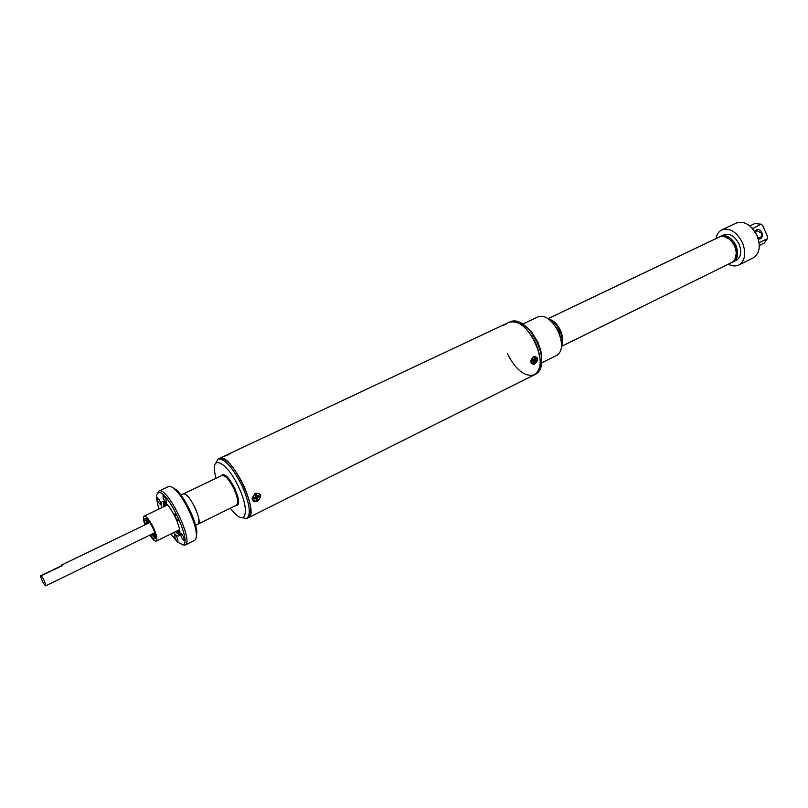 <?xml version="1.0" encoding="UTF-8"?>
<svg xmlns="http://www.w3.org/2000/svg" width="808" height="808" viewBox="0 0 808 808"><rect width="100%" height="100%" fill="white"/><g stroke="black" fill="none" stroke-linecap="round" stroke-linejoin="round"><path stroke-width="1.21" d="M62.206 565.691L61.347 565.176L61.186 565.873L62.206 565.691L41.339 575.75C44.248 580.094 45.703 583.467 45.692 585.861L45.632 585.881C43.531 583.942 41.784 580.619 40.4 575.902L41.339 575.75M61.186 565.873L40.4 575.902M183.477 493.86C188.658 491.345 203.505 522.443 197.95 524.15C199.95 522.21 199.01 516.787 195.132 507.868C190.334 498.334 186.385 493.688 183.295 493.93L183.477 493.86M171.821 487.042L176.386 489.87C184.749 497.253 196.233 520.948 196.849 532.088L196.243 537.421M184.971 545.117L194.587 540.33C196.031 539.572 196.607 537.33 196.324 533.603C195.667 521.938 183.618 497.082 174.871 489.345C172.276 486.951 170.236 485.982 168.741 486.446L159.024 491.032C167.64 486.355 194.486 542.35 184.971 545.117L181.83 544.693M170.821 533.967L177.548 542.158L182.628 544.683C193.152 544.42 166.993 488.396 158.378 492.829C156.924 493.375 156.298 495.354 156.53 498.788L158.792 509.131M175.063 513.666L175.013 513.686C174.922 516.494 176.053 518.867 178.406 520.807L178.457 520.786C178.548 517.958 177.417 515.585 175.063 513.666M180.79 533.391L180.719 533.411C180.638 536.159 181.76 538.512 184.093 540.461L184.163 540.441C184.244 537.673 183.113 535.33 180.79 533.391M174.558 534.674L174.498 534.694C174.427 537.391 175.538 539.704 177.811 541.633L177.881 541.612C177.932 538.896 176.831 536.593 174.558 534.674M157.126 497.415L157.095 497.425C157.025 500.192 158.126 502.515 160.388 504.394L160.428 504.374C160.489 501.596 159.388 499.273 157.126 497.415M163.085 495.526L163.054 495.546C162.963 498.364 164.085 500.718 166.408 502.616L166.448 502.606C166.529 499.778 165.408 497.415 163.085 495.526M173.528 532.644C175.881 535.31 177.669 536.401 178.881 535.896C181.012 533.775 179.861 527.654 175.437 517.554C169.993 506.727 165.61 501.414 162.267 501.616C161.125 502.253 160.863 504.323 161.509 507.838M163.458 501.566L163.458 506.899M175.609 531.624L178.699 532.866L179.608 529.553M175.467 531.684L179.659 534.987M167.7 504.97L164.529 503.636L163.59 506.838M165.327 503.556L164.963 506.182M178.255 530.321L179.618 529.755M167.549 504.838L166.256 505.566M176.972 530.947L179.265 532.29M157.186 493.86L158.802 491.123M183.133 494.021L180.921 495.062M149.874 535.108C152.712 539.512 154.823 541.511 156.217 541.138C157.661 539.633 156.762 535.209 153.52 527.866C149.571 519.978 146.43 516.08 144.117 516.161C142.955 517.019 143.218 519.918 144.915 524.877M150.48 534.815C152.561 537.845 154.106 539.209 155.116 538.885C156.298 537.653 155.56 534.027 152.904 528.008C149.672 521.544 147.096 518.352 145.198 518.413C144.319 519.009 144.43 521.069 145.521 524.584M155.591 538.239L151.742 534.199M146.783 523.968L145.996 518.453M230.25 508.252L235.714 514.363C246.692 524.846 249.016 508.777 238.865 487.517C228.613 464.751 212.807 454.207 214.383 470.347L215.787 478.417M215.463 463.822L217.978 459.075C224.584 458.308 232.643 467.317 242.158 486.093C249.702 503.687 251.248 514.494 246.793 518.524L241.501 517.544M507.424 353.773C515.898 370.165 524.917 377.174 534.452 374.791L535.946 374.043C541.4 370.751 542.976 363.479 540.673 352.207L537.421 342.733L530.593 331.421C523.18 322.634 516.484 319.362 510.525 321.604L509.02 322.311C518.362 319.988 527.331 327.038 535.906 343.471C542.067 359.196 541.582 369.63 534.452 374.791C552.147 367.852 526.301 313.494 509.414 322.139L219.433 458.389C226.048 457.621 234.118 466.61 243.632 485.376C251.167 502.96 252.692 513.767 248.228 517.807C260.408 513.908 230.846 452.207 219.695 458.277L217.978 459.075M155.53 535.573L153.742 533.23M147.369 521.736L146.672 519.938L147.369 521.736M153.601 533.29L155.53 535.593M152.177 533.987L155.692 536.977M147.531 519.595L148.117 522.917L145.945 520.453M149.611 522.17L148.117 522.917M230.876 453.015L226.028 455.52M225.361 455.833L223.786 456.51M482.578 334.734L479.447 336.269M506.697 323.402L502.212 325.715L507.333 323.452M507.656 388.173L246.793 518.524M257.732 501C262.428 495.799 261.661 493.254 255.439 493.385C261.348 493.395 262.004 495.991 257.399 501.182C251.47 501.182 250.823 498.587 255.439 493.375M256.459 498.001L257.035 497.344M534.856 363.903C538.785 359.641 538.512 357.197 534.017 356.57M534.522 359.429L534.745 357.722M533.381 356.894L533.078 357.096C531.159 358.853 530.523 360.853 531.159 363.125L534.33 364.166M255.045 493.587L252.106 498.657C252.54 501.445 254.197 502.344 257.065 501.334M253.904 498.566L254.661 498.738M247.46 518.069L248.228 517.807M522.392 323.695L531.583 331.815L537.956 342.35L540.976 351.187L541.653 363.428M541.754 362.812L557.035 355.237C562.499 351.339 562.974 343.602 558.48 332.048C552.177 319.988 545.471 314.878 538.35 316.696L522.938 323.998M561.318 341.582L559.096 331.381L551.723 321.796M561.57 344.44C562.742 340.724 562.206 336.229 559.954 330.967C557.177 325.149 553.743 321.443 549.642 319.827M561.58 344.885C563.035 341.148 562.57 336.461 560.197 330.846C557.227 324.695 553.591 320.928 549.299 319.544M734.815 259.792L736.563 252.035M730.584 239.703L723.413 236.279M759.055 242.511L757.106 235.583L751.995 227.947M728.361 264.186C732.169 266.206 735.664 266.478 738.825 265.014L753.248 257.863C759.631 253.611 760.904 246.208 757.066 235.663C751.278 224.826 744.38 220.604 736.351 223.008L721.807 229.896C718.686 231.472 716.746 234.371 715.969 238.623M738.825 265.014C745.148 260.782 746.37 253.358 742.481 242.743C736.664 231.815 729.775 227.533 721.807 229.896M732.947 261.964L736.401 260.277C741.017 257.197 741.906 251.793 739.067 244.067C734.846 236.118 729.826 233.007 724.019 234.734L720.09 236.603M733.31 261.792C737.916 258.722 738.805 253.318 735.957 245.582C731.725 237.613 726.715 234.492 720.908 236.209M731.705 262.539L732.401 262.246C743.41 257.681 731.078 231.33 720.342 236.502L719.332 237.017M733.422 261.469C742.259 255.641 731.28 233.007 721.231 236.33M732.492 262.196L732.593 262.146C743.612 257.58 731.28 231.229 720.544 236.401M736.128 257.085L736.32 256.57M736.825 251.743C736.33 247.016 734.381 242.996 730.987 239.683M726.877 237.087L726.352 236.916M752.612 228.603L761.116 224.169L762.57 225.311L767.6 236.774L767.479 238.683L764.277 243.016L759.308 245.45M759.096 242.784L767.479 238.683M760.045 238.956L758.348 239.057M754.824 231.421L756.611 229.684M752.642 228.23L751.884 227.826M761.116 224.169L754.844 223.543L749.844 225.927M757.955 237.754L759.884 237.815C761.49 236.875 761.894 235.269 761.106 232.987L757.056 230.714L755.561 232.583M758.328 238.956L760.298 238.855C762.368 237.643 762.893 235.562 761.873 232.613C760.53 230.058 758.783 229.078 756.641 229.674L754.894 231.532M504.485 324.856L503.061 325.402M506.101 324.149L505.576 324.392M227.664 454.995L225.382 455.944M225.846 455.773L227.614 454.884M228.745 454.54L228.078 454.854M224.351 456.318L230.785 453.399M256.025 494.567L255.762 495.294L257.075 496.041L256.328 494.466L255.227 495.001L255.358 496.89L253.611 498.092L253.874 499.132L255.762 498.526L256.52 500.101L257.611 499.556L257.479 497.678L259.227 496.486L258.964 495.445L257.075 496.041M258.823 495.516L259.004 496.385L256.106 496.647L257.419 499.384L256.459 499.879M256.106 496.647L257.479 497.678M257.308 496.264L258.166 497.011M255.661 494.93L256.58 495.486M255.581 498.364L254.974 497.688M254.136 497.829L253.793 498.93M533.856 359.277L535.492 359.964L535.26 357.823L534.442 357.742L533.735 359.489L532.28 359.671L531.997 360.742L533.28 361.166L533.028 362.954L533.846 363.024L534.563 361.277L536.007 361.095L536.29 360.035L535.492 359.964M536.058 360.014L535.785 360.984L533.088 360.439L534.563 361.277M533.3 361.964L533.674 362.873L533.058 362.853M533.3 361.59L534.128 361.984M534.29 360.449L535.209 361.024M533.896 359.217L535.017 359.611M532.674 357.429L535.229 356.399C538.441 359.409 537.714 362.065 533.068 364.368L530.896 361.115M532.058 360.368L532.725 360.802M532.068 360.338L532.795 360.812M221.271 475.811C224.109 472.518 228.654 476.801 234.886 488.638C239.562 499.98 239.825 505.626 235.694 505.576M195.587 525.311L236.401 505.222C238.613 503.192 237.835 497.789 234.047 488.991C229.3 479.619 225.281 475.104 221.978 475.468L183.295 493.93M153.066 535.239L154.5 534.543M147.995 521.534L148.844 521.12M561.58 345.4C563.479 341.703 563.156 336.784 560.59 330.654C557.338 323.998 553.44 320.19 548.895 319.231M736.31 250.318C737.219 256.146 735.785 260.166 732.018 262.378C736.613 259.317 737.492 253.924 734.654 246.208C730.432 238.269 725.433 235.148 719.655 236.865L548.107 318.645M154.782 532.714L45.692 585.861M149.833 522.503L61.347 565.176M176.386 489.87L174.871 489.345M196.849 532.088L196.324 533.603M177.992 532.977L177.134 533.401M164.842 502.273L163.135 503.081M167.62 504.909L144.117 516.161M179.618 529.654L156.217 541.138M534.452 374.791L507.343 388.335M531.583 331.815L530.593 331.421M540.976 351.187L540.673 352.207M732.018 262.378L561.55 346.38M731.775 240.966C727.766 236.653 723.726 235.279 719.655 236.865"/></g></svg>
